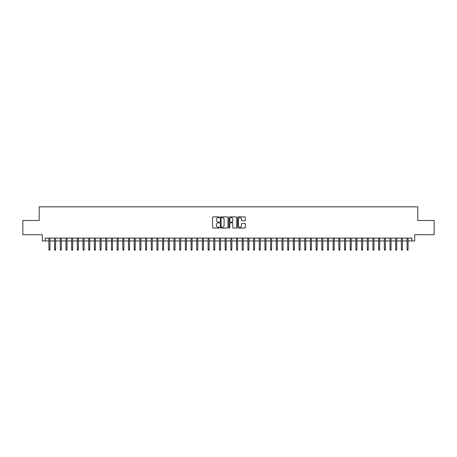 <?xml version="1.0" encoding="UTF-8"?>
<svg xmlns="http://www.w3.org/2000/svg" width="457" height="457" viewBox="0 0 457 457"><rect width="100%" height="100%" fill="white"/><g stroke="black" fill="none" stroke-linecap="round" stroke-linejoin="round"><path stroke-width="0.69" d="M219.406 217.286A0.388 0.388 0 0 0 219.012 216.892L213.088 216.892A0.56 0.56 0 0 0 212.528 217.452L212.528 227.495A0.56 0.56 0 0 0 213.088 228.054L219.012 228.054A0.388 0.388 0 0 0 219.406 227.666A0.388 0.388 0 0 0 219.012 227.272L218.246 227.272A1.788 1.788 0 0 1 216.464 225.49L216.464 224.65A1.788 1.788 0 0 1 218.246 222.867L219.012 222.867A0.388 0.388 0 0 0 219.406 222.473A0.388 0.388 0 0 0 219.012 222.085L218.246 222.085A1.788 1.788 0 0 1 216.464 220.297L216.464 219.463A1.788 1.788 0 0 1 218.246 217.675L219.012 217.675A0.388 0.388 0 0 0 219.406 217.286M244.809 220.828A0.56 0.56 0 0 0 245.363 220.268L245.363 217.452A0.56 0.56 0 0 0 244.809 216.892L238.223 216.892A0.56 0.56 0 0 0 237.663 217.452L237.663 227.495A0.56 0.56 0 0 0 238.223 228.054L244.809 228.054A0.56 0.56 0 0 0 245.363 227.495L245.363 224.09A0.56 0.56 0 0 0 244.809 223.536L241.987 223.536A0.56 0.56 0 0 0 241.433 224.09L241.433 225.781A1.491 1.491 0 0 1 239.936 227.272A1.491 1.491 0 0 1 238.445 225.781L238.445 219.166A1.491 1.491 0 0 1 239.936 217.675A1.491 1.491 0 0 1 241.433 219.166L241.433 220.268A0.56 0.56 0 0 0 241.987 220.828L244.809 220.828M45.163 240.948L45.163 238.108L411.837 238.108L411.837 240.948L414.682 240.948L414.682 234.698L434.15 234.698L434.15 220.485L417.807 220.485L417.807 206.838L39.193 206.838L39.193 220.485L22.85 220.485L22.85 234.698L42.318 234.698L42.318 240.948L48.916 240.948M228.014 217.452A0.56 0.56 0 0 0 227.455 216.892L220.868 216.892A0.56 0.56 0 0 0 220.314 217.452L220.314 227.495A0.56 0.56 0 0 0 220.868 228.054L227.455 228.054A0.56 0.56 0 0 0 228.014 227.495L228.014 217.452M229.545 216.892L236.132 216.892A0.56 0.56 0 0 1 236.686 217.452L236.686 227.495A0.56 0.56 0 0 1 236.132 228.054L233.316 228.054A0.56 0.56 0 0 1 232.756 227.495L232.756 223.422A0.56 0.56 0 0 0 232.196 222.867L230.328 222.867A0.56 0.56 0 0 0 229.768 223.422L229.768 227.666A0.388 0.388 0 0 1 229.38 228.054A0.388 0.388 0 0 1 228.986 227.666L228.986 217.452A0.56 0.56 0 0 1 229.545 216.892M49.939 240.948L54.6 240.948M55.623 240.948L60.284 240.948M61.307 240.948L65.968 240.948M66.99 240.948L71.652 240.948M72.68 240.948L77.342 240.948M78.364 240.948L83.025 240.948M84.048 240.948L88.709 240.948M89.732 240.948L94.393 240.948M95.416 240.948L100.077 240.948M101.1 240.948L105.761 240.948M106.789 240.948L111.451 240.948M112.473 240.948L117.135 240.948M118.157 240.948L122.819 240.948M123.841 240.948L128.503 240.948M129.525 240.948L134.187 240.948M135.209 240.948L139.871 240.948M140.899 240.948L145.56 240.948M146.583 240.948L151.244 240.948M152.267 240.948L156.928 240.948M157.951 240.948L162.612 240.948M163.635 240.948L168.296 240.948M169.319 240.948L173.98 240.948M175.008 240.948L179.67 240.948M180.692 240.948L185.353 240.948M186.376 240.948L191.037 240.948M192.06 240.948L196.721 240.948M197.744 240.948L202.405 240.948M203.428 240.948L208.089 240.948M209.112 240.948L213.779 240.948M214.801 240.948L219.463 240.948M220.485 240.948L225.147 240.948M226.169 240.948L230.831 240.948M231.853 240.948L236.515 240.948M237.537 240.948L242.199 240.948M243.221 240.948L247.888 240.948M248.911 240.948L253.572 240.948M254.595 240.948L259.256 240.948M260.279 240.948L264.94 240.948M265.963 240.948L270.624 240.948M271.647 240.948L276.308 240.948M277.33 240.948L281.992 240.948M283.02 240.948L287.682 240.948M288.704 240.948L293.365 240.948M294.388 240.948L299.049 240.948M300.072 240.948L304.733 240.948M305.756 240.948L310.417 240.948M311.44 240.948L316.101 240.948M317.129 240.948L321.791 240.948M322.813 240.948L327.475 240.948M328.497 240.948L333.159 240.948M334.181 240.948L338.843 240.948M339.865 240.948L344.527 240.948M345.549 240.948L350.211 240.948M351.239 240.948L355.9 240.948M356.923 240.948L361.584 240.948M362.607 240.948L367.268 240.948M368.291 240.948L372.952 240.948M373.975 240.948L378.636 240.948M379.658 240.948L384.32 240.948M385.348 240.948L390.01 240.948M391.032 240.948L395.693 240.948M396.716 240.948L401.377 240.948M402.4 240.948L407.061 240.948M408.084 240.948L411.837 240.948M221.485 217.675A0.388 0.388 0 0 0 221.091 218.063L221.091 226.883A0.388 0.388 0 0 0 221.485 227.272L222.291 227.272A1.788 1.788 0 0 0 224.079 225.49L224.079 219.463A1.788 1.788 0 0 0 222.291 217.675L221.485 217.675M232.756 219.194A1.491 1.491 0 0 0 231.265 217.703A1.491 1.491 0 0 0 229.768 219.194L229.768 221.525A0.56 0.56 0 0 0 230.328 222.085L232.196 222.085A0.56 0.56 0 0 0 232.756 221.525L232.756 219.194M48.916 249.419L49.145 250.162L49.71 250.162L49.939 249.419L48.916 249.419L48.916 238.108M49.939 249.419L49.939 238.108M54.6 249.419L54.829 250.162L55.394 250.162L55.623 249.419L54.6 249.419L54.6 238.108M55.623 249.419L55.623 238.108M60.284 249.419L60.513 250.162L61.078 250.162L61.307 249.419L60.284 249.419L60.284 238.108M61.307 249.419L61.307 238.108M65.968 249.419L66.196 250.162L66.768 250.162L66.99 249.419L65.968 249.419L65.968 238.108M66.99 249.419L66.99 238.108M71.652 249.419L71.88 250.162L72.452 250.162L72.68 249.419L71.652 249.419L71.652 238.108M72.68 249.419L72.68 238.108M77.342 249.419L77.564 250.162L78.136 250.162L78.364 249.419L77.342 249.419L77.342 238.108M78.364 249.419L78.364 238.108M83.025 249.419L83.254 250.162L83.82 250.162L84.048 249.419L83.025 249.419L83.025 238.108M84.048 249.419L84.048 238.108M88.709 249.419L88.938 250.162L89.503 250.162L89.732 249.419L88.709 249.419L88.709 238.108M89.732 249.419L89.732 238.108M94.393 249.419L94.622 250.162L95.187 250.162L95.416 249.419L94.393 249.419L94.393 238.108M95.416 249.419L95.416 238.108M100.077 249.419L100.306 250.162L100.877 250.162L101.1 249.419L100.077 249.419L100.077 238.108M101.1 249.419L101.1 238.108M105.761 249.419L105.99 250.162L106.561 250.162L106.789 249.419L105.761 249.419L105.761 238.108M106.789 249.419L106.789 238.108M111.451 249.419L111.674 250.162L112.245 250.162L112.473 249.419L111.451 249.419L111.451 238.108M112.473 249.419L112.473 238.108M117.135 249.419L117.363 250.162L117.929 250.162L118.157 249.419L117.135 249.419L117.135 238.108M118.157 249.419L118.157 238.108M122.819 249.419L123.047 250.162L123.613 250.162L123.841 249.419L122.819 249.419L122.819 238.108M123.841 249.419L123.841 238.108M128.503 249.419L128.731 250.162L129.297 250.162L129.525 249.419L128.503 249.419L128.503 238.108M129.525 249.419L129.525 238.108M134.187 249.419L134.415 250.162L134.986 250.162L135.209 249.419L134.187 249.419L134.187 238.108M135.209 249.419L135.209 238.108M139.871 249.419L140.099 250.162L140.67 250.162L140.899 249.419L139.871 249.419L139.871 238.108M140.899 249.419L140.899 238.108M145.56 249.419L145.783 250.162L146.354 250.162L146.583 249.419L145.56 249.419L145.56 238.108M146.583 249.419L146.583 238.108M151.244 249.419L151.473 250.162L152.038 250.162L152.267 249.419L151.244 249.419L151.244 238.108M152.267 249.419L152.267 238.108M156.928 249.419L157.157 250.162L157.722 250.162L157.951 249.419L156.928 249.419L156.928 238.108M157.951 249.419L157.951 238.108M162.612 249.419L162.841 250.162L163.406 250.162L163.635 249.419L162.612 249.419L162.612 238.108M163.635 249.419L163.635 238.108M168.296 249.419L168.524 250.162L169.096 250.162L169.319 249.419L168.296 249.419L168.296 238.108M169.319 249.419L169.319 238.108M173.98 249.419L174.208 250.162L174.78 250.162L175.008 249.419L173.98 249.419L173.98 238.108M175.008 249.419L175.008 238.108M179.67 249.419L179.892 250.162L180.464 250.162L180.692 249.419L179.67 249.419L179.67 238.108M180.692 249.419L180.692 238.108M185.353 249.419L185.582 250.162L186.148 250.162L186.376 249.419L185.353 249.419L185.353 238.108M186.376 249.419L186.376 238.108M191.037 249.419L191.266 250.162L191.831 250.162L192.06 249.419L191.037 249.419L191.037 238.108M192.06 249.419L192.06 238.108M196.721 249.419L196.95 250.162L197.515 250.162L197.744 249.419L196.721 249.419L196.721 238.108M197.744 249.419L197.744 238.108M202.405 249.419L202.634 250.162L203.205 250.162L203.428 249.419L202.405 249.419L202.405 238.108M203.428 249.419L203.428 238.108M208.089 249.419L208.318 250.162L208.889 250.162L209.112 249.419L208.089 249.419L208.089 238.108M209.112 249.419L209.112 238.108M213.779 249.419L214.002 250.162L214.573 250.162L214.801 249.419L213.779 249.419L213.779 238.108M214.801 249.419L214.801 238.108M219.463 249.419L219.686 250.162L220.257 250.162L220.485 249.419L219.463 249.419L219.463 238.108M220.485 249.419L220.485 238.108M225.147 249.419L225.375 250.162L225.941 250.162L226.169 249.419L225.147 249.419L225.147 238.108M226.169 249.419L226.169 238.108M230.831 249.419L231.059 250.162L231.625 250.162L231.853 249.419L230.831 249.419L230.831 238.108M231.853 249.419L231.853 238.108M236.515 249.419L236.743 250.162L237.314 250.162L237.537 249.419L236.515 249.419L236.515 238.108M237.537 249.419L237.537 238.108M242.199 249.419L242.427 250.162L242.998 250.162L243.221 249.419L242.199 249.419L242.199 238.108M243.221 249.419L243.221 238.108M247.888 249.419L248.111 250.162L248.682 250.162L248.911 249.419L247.888 249.419L247.888 238.108M248.911 249.419L248.911 238.108M253.572 249.419L253.795 250.162L254.366 250.162L254.595 249.419L253.572 249.419L253.572 238.108M254.595 249.419L254.595 238.108M259.256 249.419L259.485 250.162L260.05 250.162L260.279 249.419L259.256 249.419L259.256 238.108M260.279 249.419L260.279 238.108M264.94 249.419L265.169 250.162L265.734 250.162L265.963 249.419L264.94 249.419L264.94 238.108M265.963 249.419L265.963 238.108M270.624 249.419L270.852 250.162L271.418 250.162L271.647 249.419L270.624 249.419L270.624 238.108M271.647 249.419L271.647 238.108M276.308 249.419L276.536 250.162L277.108 250.162L277.33 249.419L276.308 249.419L276.308 238.108M277.33 249.419L277.33 238.108M281.992 249.419L282.22 250.162L282.792 250.162L283.02 249.419L281.992 249.419L281.992 238.108M283.02 249.419L283.02 238.108M287.682 249.419L287.904 250.162L288.476 250.162L288.704 249.419L287.682 249.419L287.682 238.108M288.704 249.419L288.704 238.108M293.365 249.419L293.594 250.162L294.159 250.162L294.388 249.419L293.365 249.419L293.365 238.108M294.388 249.419L294.388 238.108M299.049 249.419L299.278 250.162L299.843 250.162L300.072 249.419L299.049 249.419L299.049 238.108M300.072 249.419L300.072 238.108M304.733 249.419L304.962 250.162L305.527 250.162L305.756 249.419L304.733 249.419L304.733 238.108M305.756 249.419L305.756 238.108M310.417 249.419L310.646 250.162L311.217 250.162L311.44 249.419L310.417 249.419L310.417 238.108M311.44 249.419L311.44 238.108M316.101 249.419L316.33 250.162L316.901 250.162L317.129 249.419L316.101 249.419L316.101 238.108M317.129 249.419L317.129 238.108M321.791 249.419L322.014 250.162L322.585 250.162L322.813 249.419L321.791 249.419L321.791 238.108M322.813 249.419L322.813 238.108M327.475 249.419L327.703 250.162L328.269 250.162L328.497 249.419L327.475 249.419L327.475 238.108M328.497 249.419L328.497 238.108M333.159 249.419L333.387 250.162L333.953 250.162L334.181 249.419L333.159 249.419L333.159 238.108M334.181 249.419L334.181 238.108M338.843 249.419L339.071 250.162L339.637 250.162L339.865 249.419L338.843 249.419L338.843 238.108M339.865 249.419L339.865 238.108M344.527 249.419L344.755 250.162L345.326 250.162L345.549 249.419L344.527 249.419L344.527 238.108M345.549 249.419L345.549 238.108M350.211 249.419L350.439 250.162L351.01 250.162L351.239 249.419L350.211 249.419L350.211 238.108M351.239 249.419L351.239 238.108M355.9 249.419L356.123 250.162L356.694 250.162L356.923 249.419L355.9 249.419L355.9 238.108M356.923 249.419L356.923 238.108M361.584 249.419L361.813 250.162L362.378 250.162L362.607 249.419L361.584 249.419L361.584 238.108M362.607 249.419L362.607 238.108M367.268 249.419L367.497 250.162L368.062 250.162L368.291 249.419L367.268 249.419L367.268 238.108M368.291 249.419L368.291 238.108M372.952 249.419L373.18 250.162L373.746 250.162L373.975 249.419L372.952 249.419L372.952 238.108M373.975 249.419L373.975 238.108M378.636 249.419L378.864 250.162L379.436 250.162L379.658 249.419L378.636 249.419L378.636 238.108M379.658 249.419L379.658 238.108M384.32 249.419L384.548 250.162L385.12 250.162L385.348 249.419L384.32 249.419L384.32 238.108M385.348 249.419L385.348 238.108M390.01 249.419L390.232 250.162L390.804 250.162L391.032 249.419L390.01 249.419L390.01 238.108M391.032 249.419L391.032 238.108M395.693 249.419L395.922 250.162L396.487 250.162L396.716 249.419L395.693 249.419L395.693 238.108M396.716 249.419L396.716 238.108M401.377 249.419L401.606 250.162L402.171 250.162L402.4 249.419L401.377 249.419L401.377 238.108M402.4 249.419L402.4 238.108M407.061 249.419L407.29 250.162L407.855 250.162L408.084 249.419L407.061 249.419L407.061 238.108M408.084 249.419L408.084 238.108"/></g></svg>
